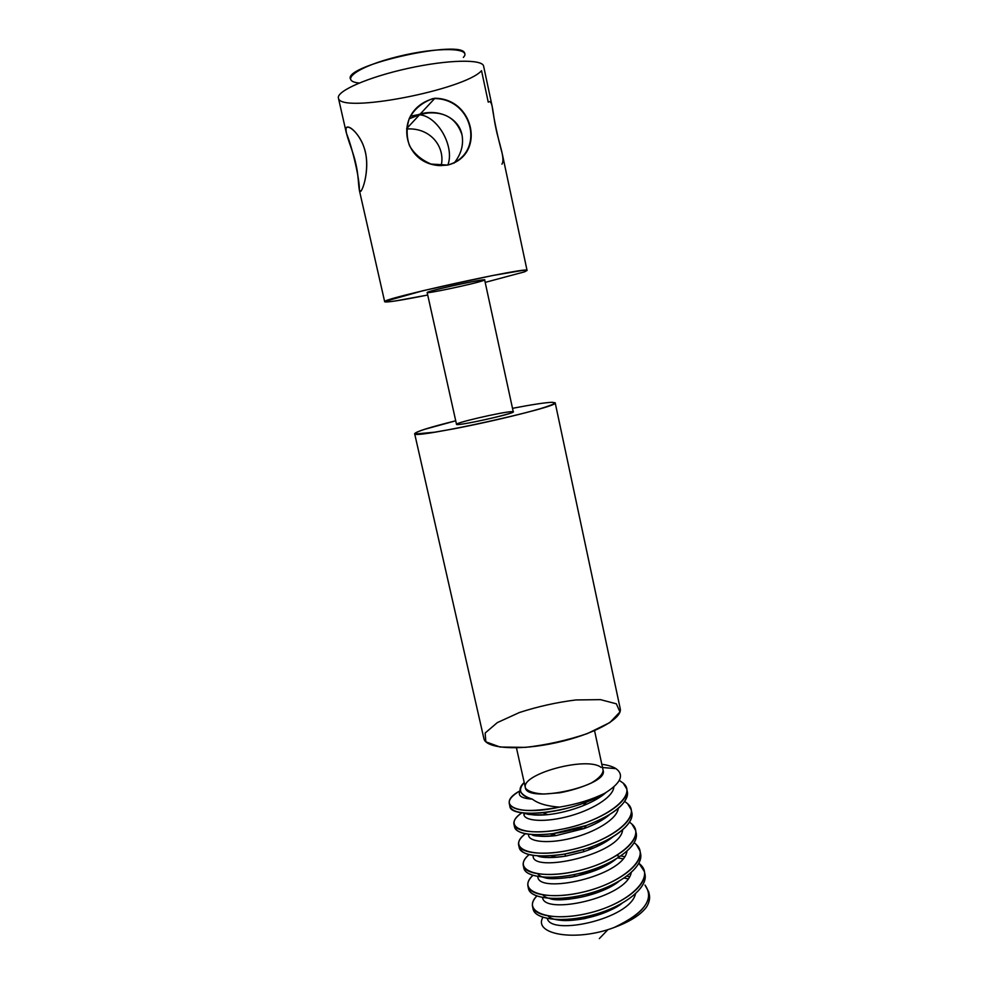 <?xml version="1.0" encoding="UTF-8"?>
<svg xmlns="http://www.w3.org/2000/svg" width="988" height="988" viewBox="0 0 988 988"><rect width="100%" height="100%" fill="white"/><g stroke="black" fill="none" stroke-linecap="round" stroke-linejoin="round"><path stroke-width="1.48" d="M488.245 102.159L481.539 70.691L488.245 102.159C492.827 98.775 492.604 113.484 495.828 127.798C498.582 142.26 505.498 158.907 501.941 164.156M481.539 70.691C464.693 89.957 339.279 114.176 338.402 97.985C336.562 90.995 368.351 77.064 408.007 68.394C447.638 59.626 482.329 58.947 483.601 66.06L483.638 66.221C482.712 58.947 447.897 59.576 408.007 68.394C368.092 77.113 336.216 91.155 338.427 98.121L346.343 132.985C343.046 119.881 358.582 130.836 363.88 147.039C369.92 162.761 364.893 186.226 360.855 191.277L359.323 190.128C359.879 180.224 352.765 148.842 346.343 132.985M524.381 271.885L485.182 282.383L524.381 271.885C527.506 270.576 526.789 270.107 522.232 270.477L492.11 275.615L422.889 290.731L384.999 301.402C384.715 302.106 388.037 301.982 394.953 301.031L427.705 295.029C401.017 300.364 386.679 302.612 384.69 301.772C378.799 299.278 531.359 265.735 527.061 270.465L524.381 271.885M527.061 270.465L502.213 153.56C497.446 135.936 494.086 120.128 492.123 106.136L483.626 66.196M441.179 165.651C445.502 147.583 431.077 127.353 406.648 128.971C431.077 127.353 445.502 147.583 441.179 165.651M447.663 165.082L431.015 164.057C421.32 159.895 414.157 153.782 409.526 145.718C406.451 137.011 406.352 127.983 409.205 118.634C413.873 109.396 421.753 102.703 432.83 98.578C473.734 97.219 485.985 154.461 447.663 165.082C485.997 155.437 474.499 98.504 434.905 98.257C393.249 108.297 400.313 163.675 439.759 165.601L447.663 165.082M464.718 53.611C464.027 38.631 344.664 64.875 350.32 78.756M418.183 114.682L418.504 114.694C437.314 115.151 455.023 146.459 447.848 165.045C454.838 146.854 438.079 116.263 419.517 114.793L409.131 118.807L420.184 114.077C441.908 109.829 455.839 116.72 461.976 134.751C458.691 117.411 437.449 107.902 418.183 114.682L410.329 116.201L418.183 114.682M454.122 163.119C461.211 154.116 463.829 144.656 461.976 134.751C463.829 144.656 461.211 154.116 454.122 163.119M483.787 280.407C475.364 283.704 420.456 295.251 427.755 292.176C435.029 289.052 493.383 276.825 483.787 280.407M360.855 191.277L361.139 190.931C364.745 185.534 369.08 166.231 365.227 151.596C361.929 136.924 349.752 124.068 346.319 127.613C344.355 132.923 352.963 149.707 355.841 163.872C359.311 177.914 358.014 193.29 360.855 191.277M359.15 83.029C338.18 80.893 357.644 66.455 397.67 56.625C437.598 46.646 473.104 47.622 463.323 57.415M484.651 279.925C485.985 278.097 425.173 291.472 427.162 292.559L456.505 424.309C455.332 426.742 515.353 413.552 513.266 411.823L484.651 279.925M552.144 402.289C545.166 402.561 531.952 404.586 512.5 408.328C531.952 404.586 545.166 402.561 552.144 402.289L555.194 402.795C561.27 406.834 410.823 439.907 414.651 433.695C415.948 431.595 429.644 427.298 455.727 420.802L424 429.496C417.467 431.731 414.503 433.238 415.121 434.028L434.708 432.188L453.714 428.854C482.984 423.247 518.873 414.898 539.534 408.921C548.488 406.192 553.7 404.191 555.182 402.943L552.144 402.289M512.266 411.626C522.467 411.477 465.187 424.914 457.234 424.507C449.268 424.173 503.225 411.564 512.266 411.626M414.651 433.695L483.898 738.567C485.602 748.571 518.959 750.979 556.256 742.704C593.59 734.566 622.86 718.4 620.217 708.606L555.194 402.795M616.339 703.814L619.97 711.928L609.843 722.574L587.317 733.602C567.273 740.345 546.66 744.94 525.505 747.373L500.039 747.027L485.824 741.803L485.145 733.022L497.31 722.611L519.404 712.521C537.781 706.556 556.615 702.357 575.893 699.949L600.469 699.64L616.339 703.814M516.44 747.842L525.32 787.461C526.53 803.997 608.954 785.868 603.125 770.356C602.779 774.271 598.876 778.47 591.404 782.953C582.179 787.214 571.669 790.474 559.863 792.771L543.721 794.056C534.471 793.463 528.432 791.561 525.628 788.362C518.885 774.53 586.823 755.832 601.087 767.392M615.956 768.627L602.507 767.515L615.956 768.627C612.622 766.527 607.904 765.083 601.816 764.28C607.904 765.083 612.622 766.527 615.956 768.627C624.552 774.987 620.847 783.188 604.841 793.216C620.847 783.188 624.552 774.987 615.956 768.627M509.252 803.466C508.61 799.601 512.241 795.365 520.157 790.733C494.704 804.368 516.069 816.841 559.43 807.134C529.692 812.556 512.97 811.333 509.252 803.466L509.857 806.183C510.018 819.287 572.101 813.569 604.841 793.216C591.886 799.638 576.745 804.281 559.43 807.134C546.994 806.183 537.978 803.528 532.359 799.144C526.394 797.316 522.393 794.723 520.33 791.339C519.453 788.622 520.75 785.67 524.208 782.496C517.366 790.178 520.083 795.735 532.359 799.144C537.978 803.528 546.994 806.183 559.43 807.134C576.745 804.281 591.886 799.638 604.841 793.216L586.588 801.984C571.854 807.604 557.318 811.197 542.98 812.741C521.158 814.421 510.092 811.765 509.771 804.775M526.283 813.21C530.667 815.137 537.83 815.619 547.76 814.668C559.27 813.42 571.064 810.444 583.142 805.702C592.812 801.787 600.395 797.415 605.891 792.586C600.395 797.415 592.812 801.787 583.142 805.702C571.064 810.444 559.27 813.42 547.76 814.668C537.83 815.619 530.667 815.137 526.283 813.21M619.291 780.397L623.193 783.114L626.713 788.869C629.652 800.576 605.619 817.607 574.621 826.19C543.659 834.922 515.477 832.97 513.945 824.251C513.303 820.744 515.958 816.915 521.923 812.754C501.175 826.425 523.64 837.651 564.84 828.636C606.014 819.966 638.236 795.266 623.193 783.114L619.291 780.397M532.359 799.144C521.405 798.415 517.354 795.661 520.194 790.869C517.354 795.661 521.405 798.415 532.359 799.144M513.945 824.251L514.55 826.956C516.094 835.725 544.277 837.738 575.238 829.018C606.224 820.435 630.245 803.355 627.294 791.586L626.911 790.239C629.233 802.33 615.722 814.075 586.39 825.462L552.576 833.724C527.938 836.194 515.23 833.477 514.439 825.548M532.026 834.625C537.237 836.577 545.253 836.898 556.071 835.589L584.093 828.586C594.653 824.647 603.063 820.052 609.324 814.816C603.063 820.052 594.653 824.647 584.093 828.586L556.071 835.589C545.253 836.898 537.237 836.577 532.026 834.625M524.097 813.025C521.602 820.324 541.054 823.152 565.963 817.002C590.861 810.963 613.462 797.254 613.844 786.856C613.462 797.254 590.861 810.963 565.963 817.002C541.054 823.152 521.602 820.324 524.097 813.025M601.42 795.155L602.668 795.266L601.42 795.155M624.725 801.466L627.59 803.664L631.159 809.654C634.197 821.794 610.275 839.207 579.351 847.766C548.464 856.46 520.256 854.101 518.626 844.938C517.959 841.517 520.219 837.787 525.406 833.773C506.264 847.79 530.013 859.041 570.731 849.939C611.449 841.171 642.521 816.236 627.59 803.664L624.725 801.466M599.296 797.588L596.9 797.477L599.296 797.588M526.011 813.198L523.924 814.47M518.626 844.938L519.231 847.63C520.874 856.843 549.081 859.264 579.968 850.569C610.893 842.011 634.778 824.56 631.74 812.358L631.357 811.025C636.433 822.621 614.314 840.368 583.723 849.47L564.63 854.089C535.829 858.09 520.651 855.472 519.095 846.247M553.947 834.44L549.069 836.28L553.947 834.44M537.88 855.954C544.277 858.029 553.638 858.066 565.976 856.09L583.439 851.78C595.455 847.852 605.175 842.937 612.609 837.034C605.175 842.937 595.455 847.852 583.439 851.78L565.976 856.09C553.638 858.066 544.277 858.029 537.88 855.954M528.592 834.292C527.345 841.541 546.759 844.308 570.941 838.343C595.097 832.489 617.08 819.064 618.266 808.456C617.08 819.064 595.097 832.489 570.941 838.343C546.759 844.308 527.345 841.541 528.592 834.292M603.273 794.821L602.408 794.611L603.273 794.821M629.504 822.127L631.974 824.14L635.58 830.352C638.705 842.925 614.931 860.709 584.081 869.242C553.255 877.912 525.011 875.133 523.282 865.537C522.615 862.178 524.542 858.547 529.074 854.645C511.352 869.02 536.175 880.357 576.461 871.169C616.747 862.326 646.819 837.12 631.974 824.14L629.504 822.127M605.656 817.718L604.372 817.619L605.656 817.718M523.282 865.537L523.887 868.217C525.628 877.875 553.873 880.703 584.698 872.034C615.549 863.5 639.285 845.666 636.161 833.045L635.778 831.711C640.817 844.444 616.45 863.389 584.155 872.182C551.884 881.148 523.208 877.369 523.739 866.846M555.812 855.373L550.649 857.584L555.812 855.373M537.88 873.898C544.227 884.038 594.22 876.961 615.759 859.227C594.22 876.961 544.227 884.038 537.88 873.898M584.735 828.339L572.077 829.871L584.735 828.339M533.187 855.46C530.433 873.898 620.402 854.83 622.638 829.895C620.402 854.83 530.433 873.898 533.187 855.46M634.234 842.715L636.334 844.53L639.989 850.964C643.2 863.944 619.562 882.111 588.774 890.608C558.022 899.278 529.741 896.079 527.913 886.063C527.246 882.753 528.901 879.197 532.89 875.393C516.44 890.126 542.153 901.612 582.043 892.337C621.946 883.42 651.104 857.93 636.334 844.53L634.234 842.715M527.913 886.063L528.518 888.731C530.358 898.808 558.64 902.056 589.391 893.387C620.168 884.89 643.781 866.686 640.557 853.644L640.199 852.323C645.238 865.488 621.057 884.779 588.897 893.535C556.763 902.464 528.049 898.29 528.358 887.36M542.968 894.992C550.526 904.675 597.036 898.388 618.784 881.395C597.036 898.388 550.526 904.675 542.968 894.992M593.492 848.062L587.045 848.408L593.492 848.062M537.843 876.541C537.398 894.708 623.552 876.368 626.96 851.285C623.552 876.368 537.398 894.708 537.843 876.541M620.958 855.929L624.478 856.707L620.958 855.929M638.903 863.228L644.374 871.49C647.671 884.89 624.194 903.415 593.455 911.899C562.765 920.532 534.459 916.938 532.532 906.49C531.865 903.23 533.285 899.735 536.817 896.03C521.503 911.109 547.994 922.767 587.514 913.431C627.059 904.44 655.39 878.641 640.681 864.846L638.903 863.228M622.897 858.807L617.932 857.917L622.897 858.807M532.532 906.49L533.137 909.145C535.076 919.643 563.382 923.298 594.072 914.666C624.787 906.181 648.252 887.607 644.942 874.158L644.584 872.836C649.647 886.421 625.651 906.082 593.615 914.789C561.604 923.694 532.853 919.124 532.964 907.787M548.105 916.012C556.689 925.225 599.802 919.692 621.65 903.538C599.802 919.692 556.689 925.225 548.105 916.012M574.831 874.454L574.077 876.677L574.831 874.454M569.224 877.529L573.077 876.875M542.56 897.549C544.19 915.431 626.738 897.796 631.246 872.602C626.738 897.796 544.19 915.431 542.56 897.549M619.204 856.275L616.784 855.485M626.911 876.121L629.43 876.764L626.911 876.121M648.955 893.263C650.314 897.499 649.511 902.056 646.56 906.972C640.706 914.851 629.924 921.693 614.215 927.473C575.794 942.12 532.841 934.401 542.906 917.321C532.841 934.401 575.794 942.12 614.215 927.473C644.472 913.048 654.735 898.919 645.003 885.063L648.745 891.929C650.079 904.563 638.569 916.407 614.215 927.473C629.924 921.693 640.706 914.851 646.56 906.972C649.202 902.587 650.116 898.463 649.314 894.585L648.745 891.929M628.022 878.838L624.206 878.036L628.022 878.838M634.704 895.894L633.913 895.239L634.704 895.894M547.315 918.482C550.81 936.081 629.961 919.124 635.482 893.868C629.961 919.124 550.81 936.081 547.315 918.482M568.866 899.241L578.598 896.215L568.792 899.278M608.028 929.547L599.333 938.6L608.028 929.547M596.431 892.942L585.896 894.325L596.344 892.967M384.69 301.772L359.323 190.128M418.504 114.694L430.743 112.508M406.686 128.588L419.517 114.793M420.184 114.077L434.905 98.257M417.702 114.843L410.452 116.139M594.554 730.663L603.125 770.356M586.588 801.984L583.142 805.702C593.282 801.564 600.926 797.155 606.089 792.462M542.98 812.741L547.76 814.668C532.581 815.063 525.381 814.581 526.172 813.21M586.39 825.462L584.093 828.586C595.097 824.449 603.582 819.818 609.534 814.68M552.576 833.724L556.071 835.589C541.128 836.589 533.051 836.268 531.84 834.601M626.713 788.869L627.294 791.586M583.723 849.47L583.439 851.78C595.888 847.679 605.693 842.715 612.844 836.898M564.63 854.089L565.976 856.09C551.415 858.029 541.967 857.979 537.645 855.941M602.458 794.587L603.31 794.784M631.159 809.654L631.74 812.358M635.58 830.352L636.161 833.045M543.573 877.208C547.846 879.456 558.8 879.11 576.461 876.183L604.989 866.068L616.018 859.078M639.989 850.964L640.557 853.644M549.637 898.401C557.43 902.871 600.42 896.647 619.056 881.247M644.374 871.49L644.942 874.158M555.861 919.519C560.826 920.359 565.581 921.816 584.674 918.618C602.89 913.974 615.302 908.898 621.934 903.378"/></g></svg>
